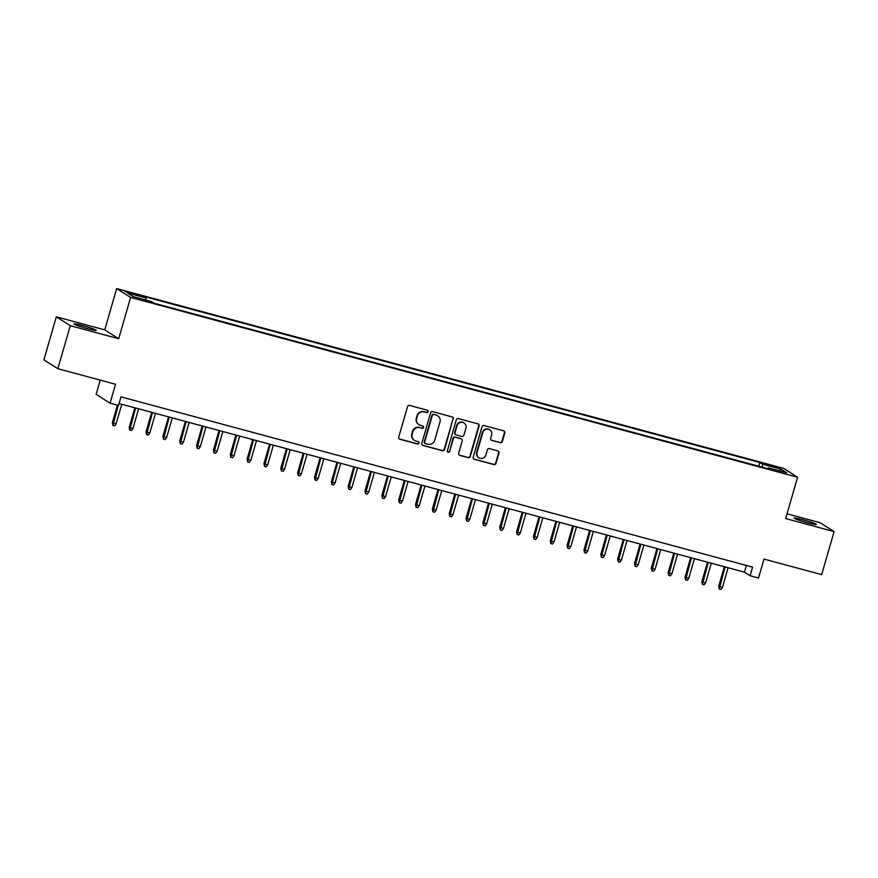 <?xml version="1.0" encoding="UTF-8"?>
<svg xmlns="http://www.w3.org/2000/svg" width="878" height="878" viewBox="0 0 878 878"><rect width="100%" height="100%" fill="white"/><g stroke="black" fill="none" stroke-linecap="round" stroke-linejoin="round"><path stroke-width="1.32" d="M428.036 411.683A1.229 1.196 122.4 0 0 427.224 410.191L409.653 405.449A1.767 1.712 122.4 0 0 407.513 406.701L398.733 437.101A1.767 1.712 122.4 0 0 399.896 439.241L417.467 443.972A1.229 1.196 122.4 0 0 418.466 441.755A1.229 1.196 122.4 0 0 418.147 441.612L415.876 440.997A5.641 5.466 122.4 0 1 412.144 434.171L412.879 431.636A5.641 5.466 122.4 0 1 419.728 427.652L422 428.266A1.229 1.196 122.4 0 0 423.009 426.039A1.229 1.196 122.4 0 0 422.68 425.896L420.408 425.281A5.641 5.466 122.4 0 1 416.677 418.455L417.412 415.92A5.641 5.466 122.4 0 1 424.261 411.936L426.532 412.55A1.229 1.196 122.4 0 0 428.036 411.683M418.949 424.645L418.576 424.403A5.641 5.466 122.4 0 1 416.304 418.213L417.039 415.678A5.641 5.466 122.4 0 1 423.887 411.705L426.159 412.309A1.229 1.196 122.4 0 0 427.334 410.224M399.26 438.912A1.767 1.712 122.4 0 0 399.523 439L417.094 443.741A1.229 1.196 122.4 0 0 418.268 441.645M414.416 440.35L414.032 440.119A5.641 5.466 122.4 0 1 411.771 433.93L412.495 431.394A5.641 5.466 122.4 0 1 419.355 427.41L421.627 428.025A1.229 1.196 122.4 0 0 422.801 425.94M802.81 519.732A11.491 0.823 16.1 0 0 794.184 518.075A11.491 0.823 16.1 0 0 807.639 522.794A11.491 0.823 16.1 0 0 816.277 524.451A11.491 0.823 16.1 0 0 802.81 519.732M82.773 325.617A11.491 0.823 16.1 0 0 74.147 323.96A11.491 0.823 16.1 0 0 87.602 328.679A11.491 0.823 16.1 0 0 96.24 330.337A11.491 0.823 16.1 0 0 82.773 325.617M771.114 465.34L766.801 464.517L773.529 466.876L777.842 467.7L771.114 465.34M500.208 442.699A1.767 1.712 122.4 0 0 502.348 441.458L504.806 432.92A1.767 1.712 122.4 0 0 503.643 430.791L484.129 425.534A1.767 1.712 122.4 0 0 481.989 426.774L473.209 457.186A1.767 1.712 122.4 0 0 474.383 459.315L493.886 464.583A1.767 1.712 122.4 0 0 496.026 463.332L499 453.026A1.767 1.712 122.4 0 0 497.837 450.897L489.485 448.647A1.767 1.712 122.4 0 0 487.345 449.887L485.874 455.002A4.719 4.566 122.4 0 1 478.927 457.789A4.719 4.566 122.4 0 1 477.028 452.609L482.801 432.591A4.719 4.566 122.4 0 1 489.759 429.803A4.719 4.566 122.4 0 1 491.647 434.983L490.692 438.32A1.767 1.712 122.4 0 0 491.856 440.449L499.823 442.457A1.767 1.712 122.4 0 0 501.964 441.217L504.433 432.689A1.767 1.712 122.4 0 0 503.906 430.889M70.273 325.672L118.695 338.732L104.745 329.876L56.324 316.815L70.273 325.672L57.849 368.705L115.545 384.257L110.079 403.189L118.497 405.46L120.977 396.856L752.589 567.133L750.108 575.738L758.526 578.009L763.992 559.077L821.676 574.629L834.1 531.596L820.151 522.739L787.039 513.817M118.695 338.732L130.624 297.422L797.597 477.237L785.678 518.536L834.1 531.596M453.388 419.058A1.767 1.712 122.4 0 0 452.225 416.929L432.711 411.672A1.767 1.712 122.4 0 0 430.571 412.912L421.802 443.324A1.767 1.712 122.4 0 0 422.966 445.453L442.468 450.721A1.767 1.712 122.4 0 0 444.608 449.47L453.015 418.828A1.767 1.712 122.4 0 0 452.488 417.028M458.426 418.597L477.928 423.854A1.767 1.712 122.4 0 1 479.103 425.995L470.323 456.406A1.767 1.712 122.4 0 1 468.183 457.647L459.831 455.397A1.767 1.712 122.4 0 1 458.667 453.267L462.223 440.932A1.767 1.712 122.4 0 0 461.06 438.791L455.517 437.299A1.767 1.712 122.4 0 0 453.377 438.55L449.679 451.38A1.229 1.196 122.4 0 1 447.857 452.115A1.229 1.196 122.4 0 1 447.363 450.765L456.286 419.849A1.767 1.712 122.4 0 1 458.426 418.597M57.849 368.705L43.9 359.848L56.324 316.815M131.601 293.801L139.492 295.601L129.264 292.319L125.093 291.518L131.601 293.801M130.624 297.422L116.664 288.566L783.648 468.38L797.597 477.237M758.779 466.229L759.854 462.497L143.399 296.314L146.044 297.982L145.913 300.046M759.854 462.497L762.488 464.177L781.014 469.17L786.754 472.803L768.228 467.809L770.862 469.489L154.418 303.294L151.773 301.626L133.247 296.632L127.519 292.989L146.044 297.982M100.224 380.13L96.119 394.332L110.079 403.189M104.745 329.876L116.664 288.566M119.046 403.54L744.445 572.149L750.108 575.738M746.377 565.454L744.445 572.149M768.228 467.809L767.734 468.643M762.313 467.184L762.488 464.177M781.014 469.17L779.126 470.751M422.329 445.124A1.767 1.712 122.4 0 0 422.581 445.223L442.095 450.48A1.767 1.712 122.4 0 0 444.235 449.24L453.015 418.828M433.853 414.526A1.229 1.196 122.4 0 0 432.349 415.393L424.645 442.084A1.229 1.196 122.4 0 0 425.468 443.588L427.86 444.224A5.641 5.466 122.4 0 0 434.709 440.251L439.977 422A5.641 5.466 122.4 0 0 436.245 415.173L433.48 414.284A1.229 1.196 122.4 0 0 431.976 415.151L432.349 415.393M425.15 443.445L424.765 443.203A1.229 1.196 122.4 0 1 424.272 441.853L431.976 415.151M437.716 415.81L437.332 415.579A5.641 5.466 122.4 0 0 435.872 414.932L436.245 415.173M433.48 414.284L435.872 414.932M459.194 455.067A1.767 1.712 122.4 0 0 459.457 455.155L467.798 457.405A1.767 1.712 122.4 0 0 469.939 456.165L478.719 425.753A1.767 1.712 122.4 0 0 478.192 423.953M461.521 439L461.137 438.759A1.767 1.712 122.4 0 0 460.687 438.55L455.144 437.057A1.767 1.712 122.4 0 0 453.004 438.309L449.679 451.38M447.681 451.972A1.229 1.196 122.4 0 0 449.295 451.149M465.922 428.135A4.719 4.566 122.4 0 0 464.023 422.955A4.719 4.566 122.4 0 0 457.076 425.742L455.034 432.799A1.767 1.712 122.4 0 0 456.209 434.939L461.74 436.432A1.767 1.712 122.4 0 0 463.88 435.181L465.922 428.135M464.023 422.955L463.65 422.713A4.719 4.566 122.4 0 0 456.692 425.512L457.076 425.742M455.748 434.731L455.375 434.5A1.767 1.712 122.4 0 1 454.661 432.558L456.692 425.512M491.219 440.119A1.767 1.712 122.4 0 0 491.471 440.207L499.823 442.457M489.759 429.803L489.375 429.561A4.719 4.566 122.4 0 0 482.428 432.349L482.801 432.591M478.927 457.789L478.543 457.548A4.719 4.566 122.4 0 1 476.655 452.379L482.428 432.349M473.747 458.985A1.767 1.712 122.4 0 0 473.999 459.084L493.513 464.341A1.767 1.712 122.4 0 0 495.653 463.101L498.627 452.796A1.767 1.712 122.4 0 0 498.1 450.985M116.072 424.008L114.601 425.973L112.922 425.512L112.362 422.757L116.072 424.008L121.768 404.275M112.922 425.512L118.19 405.373M112.362 422.757L117.443 405.175M132.918 428.552L131.448 430.505L129.768 430.055L129.209 427.301L132.918 428.552L138.614 408.819M129.768 430.055L135.585 407.996M129.209 427.301L134.839 407.798M149.765 433.095L148.294 435.049L146.604 434.599L146.055 431.844L149.765 433.095L155.461 413.362M146.604 434.599L152.432 412.539M146.055 431.844L151.685 412.342M166.601 437.628L165.13 439.593L163.451 439.132L162.891 436.388L166.601 437.628L172.297 417.895M163.451 439.132L169.267 417.083M162.891 436.388L168.521 416.874M183.447 442.172L181.976 444.136L180.297 443.675L179.738 440.921L183.447 442.172L189.143 422.439M180.297 443.675L186.114 421.627M179.738 440.921L185.368 421.418M200.294 446.715L198.823 448.669L197.133 448.219L196.584 445.464L200.294 446.715L205.99 426.982M197.133 448.219L202.961 426.159M196.584 445.464L202.214 425.962M217.129 451.248L215.659 453.213L213.98 452.763L213.42 450.008L217.129 451.248L222.825 431.515M213.98 452.763L219.796 430.703M213.42 450.008L219.05 430.505M233.976 455.792L232.505 457.756L230.826 457.295L230.266 454.541L233.976 455.792L239.672 436.059M230.826 457.295L236.643 435.247M230.266 454.541L235.897 435.038M250.823 460.335L249.352 462.3L247.662 461.839L247.113 459.084L250.823 460.335L256.519 440.602M247.662 461.839L253.479 439.779M247.113 459.084L252.743 439.582M267.658 464.879L266.188 466.833L264.508 466.383L263.949 463.628L267.658 464.879L273.354 445.146M264.508 466.383L270.325 444.323M263.949 463.628L269.579 444.125M284.505 469.412L283.034 471.376L281.355 470.926L280.795 468.172L284.505 469.412L290.201 449.679M281.355 470.926L287.172 448.867M280.795 468.172L286.426 448.669M301.352 473.955L299.881 475.92L298.191 475.459L297.642 472.704L301.352 473.955L307.048 454.222M298.191 475.459L304.007 453.41M297.642 472.704L303.272 453.202M318.187 478.499L316.717 480.453L315.037 480.003L314.478 477.248L318.187 478.499L323.883 458.766M315.037 480.003L320.854 457.943M314.478 477.248L320.108 457.745M335.034 483.043L333.563 484.996L331.884 484.546L331.324 481.792L335.034 483.043L340.73 463.31M331.884 484.546L337.701 462.486M331.324 481.792L336.954 462.289M351.88 487.575L350.41 489.54L348.72 489.09L348.171 486.335L351.88 487.575L357.576 467.842M348.72 489.09L354.536 467.03M348.171 486.335L353.801 466.833M368.716 492.119L367.245 494.084L365.566 493.623L365.007 490.868L368.716 492.119L374.412 472.386M365.566 493.623L371.383 471.574M365.007 490.868L370.637 471.365M385.563 496.663L384.092 498.616L382.413 498.166L381.853 495.411L385.563 496.663L391.259 476.93M382.413 498.166L388.23 476.106M381.853 495.411L387.483 475.909M402.409 501.206L400.939 503.16L399.249 502.71L398.7 499.955L402.409 501.206L408.105 481.473M399.249 502.71L405.065 480.65M398.7 499.955L404.33 480.453M419.245 505.739L417.774 507.703L416.095 507.243L415.535 504.499L419.245 505.739L424.941 486.006M416.095 507.243L421.912 485.194M415.535 504.499L421.166 484.985M436.092 510.283L434.621 512.247L432.942 511.786L432.382 509.031L436.092 510.283L441.788 490.55M432.942 511.786L438.759 489.737M432.382 509.031L438.012 489.529M452.938 514.826L451.468 516.78L449.777 516.33L449.229 513.575L452.938 514.826L458.634 495.093M449.777 516.33L455.594 494.27M449.229 513.575L454.859 494.073M469.774 519.359L468.303 521.323L466.624 520.874L466.064 518.119L469.774 519.359L475.47 499.626M466.624 520.874L472.441 498.814M466.064 518.119L471.695 498.616M486.621 523.903L485.15 525.867L483.471 525.406L482.911 522.651L486.621 523.903L492.317 504.17M483.471 525.406L489.287 503.357M482.911 522.651L488.541 503.149M503.467 528.446L501.996 530.411L500.306 529.95L499.758 527.195L503.467 528.446L509.163 508.713M500.306 529.95L506.123 507.89M499.758 527.195L505.388 507.693M520.303 532.99L518.832 534.943L517.153 534.493L516.593 531.739L520.303 532.99L525.999 513.257M517.153 534.493L522.97 512.434M516.593 531.739L522.223 512.236M537.149 537.523L535.679 539.487L534 539.037L533.44 536.282L537.149 537.523L542.845 517.79M534 539.037L539.816 516.977M533.44 536.282L539.07 516.78M553.996 542.066L552.525 544.031L550.835 543.57L550.286 540.815L553.996 542.066L559.692 522.333M550.835 543.57L556.652 521.521M550.286 540.815L555.917 521.312M570.832 546.61L569.361 548.563L567.682 548.113L567.122 545.359L570.832 546.61L576.528 526.877M567.682 548.113L573.499 526.054M567.122 545.359L572.752 525.856M587.678 551.154L586.208 553.107L584.529 552.657L583.969 549.902L587.678 551.154L593.374 531.42M584.529 552.657L590.345 530.597M583.969 549.902L589.599 530.4M604.525 555.686L603.054 557.651L601.364 557.201L600.815 554.446L604.525 555.686L610.221 535.953M601.364 557.201L607.181 535.141M600.815 554.446L606.446 534.943M621.361 560.23L619.89 562.194L618.211 561.733L617.651 558.979L621.361 560.23L627.057 540.497M618.211 561.733L624.028 539.685M617.651 558.979L623.281 539.476M638.207 564.774L636.737 566.727L635.057 566.277L634.498 563.522L638.207 564.774L643.903 545.04M635.057 566.277L640.874 544.217M634.498 563.522L640.128 544.02M655.054 569.317L653.583 571.271L651.893 570.821L651.344 568.066L655.054 569.317L660.75 549.584M651.893 570.821L657.71 548.761M651.344 568.066L656.963 548.563M671.889 573.85L670.419 575.814L668.74 575.353L668.18 572.61L671.889 573.85L677.586 554.117M668.74 575.353L674.556 553.305M668.18 572.61L673.81 553.096M688.736 578.393L687.265 580.358L685.586 579.897L685.027 577.142L688.736 578.393L694.432 558.66M685.586 579.897L691.403 557.848M685.027 577.142L690.657 557.64M705.583 582.937L704.112 584.891L702.422 584.441L701.873 581.686L705.583 582.937L711.279 563.204M702.422 584.441L708.239 562.381M701.873 581.686L707.492 562.183M722.418 587.47L720.948 589.434L719.269 588.984L718.709 586.23L722.418 587.47L728.114 567.737M719.269 588.984L725.085 566.925M718.709 586.23L724.339 566.727M129.055 293.065L129.264 292.319M132.743 294.108L132.973 293.318"/></g></svg>
